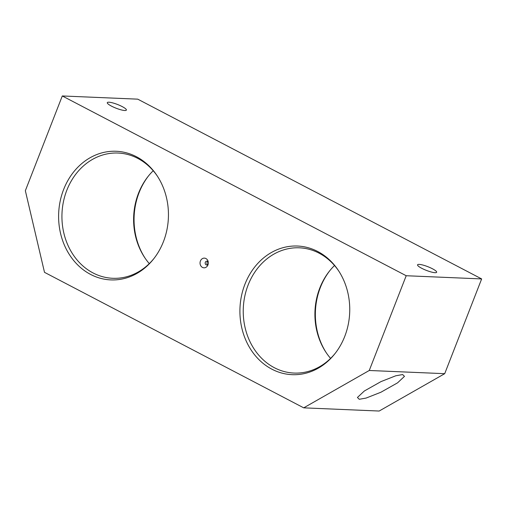 <?xml version="1.0" encoding="UTF-8"?>
<svg xmlns="http://www.w3.org/2000/svg" width="507" height="507" viewBox="0 0 507 507"><rect width="100%" height="100%" fill="white"/><g stroke="black" fill="none" stroke-linecap="round" stroke-linejoin="round"><path stroke-width="0.76" d="M148.526 175.891A64.37 54.902 -87.6 0 0 145.046 258.095M149.286 263.627A62.684 53.463 92.4 0 1 144.672 257.543A62.684 53.463 92.4 0 1 148.107 176.411A62.684 53.463 92.4 0 1 153.215 170.739M329.823 270.662A64.37 54.902 -87.6 0 0 326.343 352.866M330.589 358.398A62.684 53.463 92.4 0 1 325.976 352.308A62.684 53.463 92.4 0 1 329.404 271.182A62.684 53.463 92.4 0 1 334.519 265.51M271.891 369.185A64.37 54.902 92.4 0 1 244.925 284.269A64.37 54.902 92.4 0 1 317.769 251.523A64.37 54.902 92.4 0 1 338.391 270.472A64.37 54.902 92.4 0 1 334.861 353.778A64.37 54.902 92.4 0 1 271.891 369.185M338.758 271.036A62.684 53.463 -87.6 0 0 319.055 253.145A62.684 53.463 -87.6 0 0 299.364 247.809A62.684 53.463 -87.6 0 0 244.767 296.348A62.684 53.463 -87.6 0 0 274.382 367.727A62.684 53.463 -87.6 0 0 294.066 373.063A62.684 53.463 -87.6 0 0 335.279 353.246M90.588 274.42A64.37 54.902 92.4 0 1 63.622 189.504A64.37 54.902 92.4 0 1 136.465 156.752A64.37 54.902 92.4 0 1 157.088 175.701A64.37 54.902 92.4 0 1 153.558 259.007A64.37 54.902 92.4 0 1 90.588 274.42M157.462 176.271A62.684 53.463 -87.6 0 0 137.752 158.374A62.684 53.463 -87.6 0 0 118.068 153.038A62.684 53.463 -87.6 0 0 63.464 201.577A62.684 53.463 -87.6 0 0 93.079 272.956A62.684 53.463 -87.6 0 0 112.763 278.292A62.684 53.463 -87.6 0 0 153.976 258.475M124.779 110.507A10.248 1.99 21.3 0 0 126.382 110.076A10.248 1.99 21.3 0 0 119.975 105.513A10.248 1.99 21.3 0 0 108.891 102.205A10.248 1.99 21.3 0 0 107.288 102.636A10.248 1.99 21.3 0 0 113.701 107.199A10.248 1.99 21.3 0 0 124.779 110.507M435.05 272.69A10.248 1.99 21.3 0 0 436.654 272.259A10.248 1.99 21.3 0 0 430.24 267.696A10.248 1.99 21.3 0 0 419.162 264.381A10.248 1.99 21.3 0 0 417.559 264.812A10.248 1.99 21.3 0 0 423.966 269.375A10.248 1.99 21.3 0 0 435.05 272.69M202.451 267.404A4.855 4.138 92.4 0 1 200.417 261.004A4.855 4.138 92.4 0 1 205.905 258.538A4.855 4.138 92.4 0 1 208.149 261.53A4.855 4.138 92.4 0 1 208.009 264.743A4.855 4.138 92.4 0 1 202.451 267.404M208.269 262.144A1.927 1.648 -87.6 0 0 205.221 262.651A1.927 1.648 -87.6 0 0 208.181 264.141M207.769 261.492A1.927 1.648 -87.6 0 0 207.629 264.749M359.254 399.288L366.124 398.058L380.903 392.241L397.57 382.836L404.472 376.365L402.647 374.553L395.777 375.782L380.998 381.6L364.33 391.005L357.429 397.475L359.254 399.288M369.261 370.484L444.709 373.678L379.166 411.038L303.718 407.843L369.261 370.484L406.202 275.732L62.291 95.962L137.739 99.157L481.65 278.926L406.202 275.732M444.709 373.678L481.65 278.926M303.718 407.843L44.502 272.341L25.35 190.714L62.291 95.962"/></g></svg>
